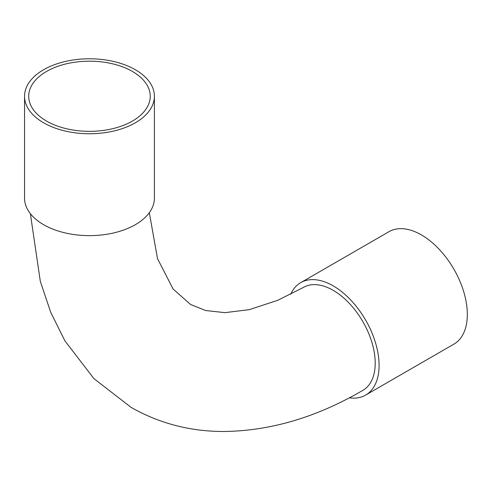 <?xml version="1.0" encoding="UTF-8"?>
<svg xmlns="http://www.w3.org/2000/svg" width="491" height="491" viewBox="0 0 491 491"><rect width="100%" height="100%" fill="white"/><g stroke="black" fill="none" stroke-linecap="round" stroke-linejoin="round"><path stroke-width="0.74" d="M149.313 212.695L157.513 258.659L173.114 289.046L190.569 304.475L205.649 310.515L224.933 312.657L249.176 309.668L277.673 300.332L303.475 287.407A59.423 34.309 60 0 1 333.186 290.347A59.423 34.309 60 0 1 372.006 342.712A59.423 34.309 60 0 1 362.898 390.333C316.222 417.583 269.277 431.307 222.055 431.497C189.268 431.227 158.961 423.193 131.14 407.401L93.867 378.586L64.818 340.717L50.69 312.233L40.305 281.312L30.368 213.665M132.435 71.459A60.761 35.082 0 0 0 66.217 63.855A60.761 35.082 0 0 0 28.711 96.267A60.761 35.082 0 0 0 46.504 121.068A60.761 35.082 0 0 0 112.721 128.673A60.761 35.082 0 0 0 150.234 96.267A60.761 35.082 0 0 0 132.435 71.459M349.31 397.808A64.922 37.482 -120 0 0 365.648 395.089L453.887 344.148A64.922 37.482 -120 0 0 463.835 292.12A64.922 37.482 -120 0 0 421.425 234.913A64.922 37.482 -120 0 0 388.964 231.697L300.725 282.644A64.922 37.482 -120 0 0 290.678 294.312M365.648 395.089A64.922 37.482 -120 0 0 375.597 343.068A64.922 37.482 -120 0 0 333.186 285.86A64.922 37.482 -120 0 0 300.725 282.644M43.564 122.768A64.922 37.482 0 0 0 114.317 130.894A64.922 37.482 0 0 0 154.395 96.267A64.922 37.482 0 0 0 135.375 69.759A64.922 37.482 0 0 0 64.628 61.633A64.922 37.482 0 0 0 24.55 96.267A64.922 37.482 0 0 0 43.564 122.768M24.55 96.267L24.55 198.155A64.922 37.482 0 0 0 43.564 224.663A64.922 37.482 0 0 0 114.317 232.783A64.922 37.482 0 0 0 154.395 198.155L154.395 96.267"/></g></svg>
